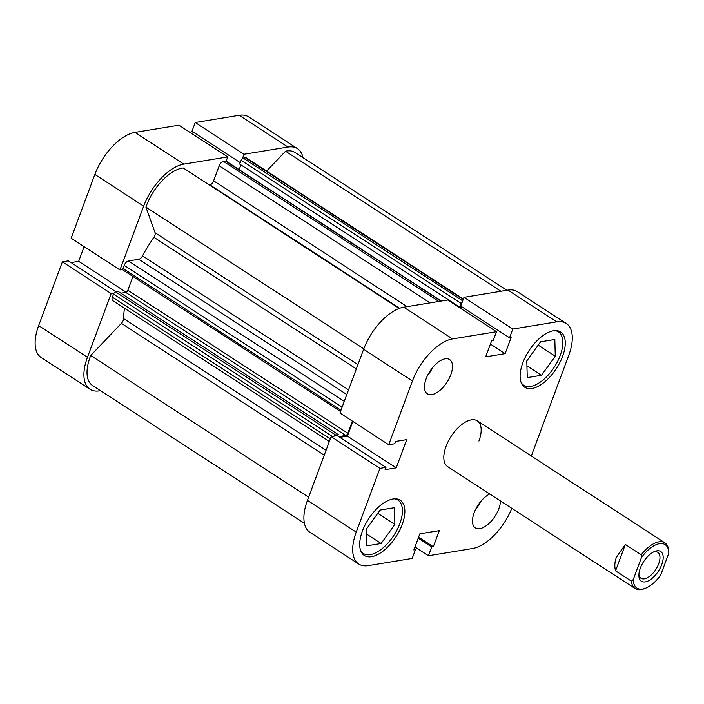<?xml version="1.0" encoding="UTF-8"?>
<svg xmlns="http://www.w3.org/2000/svg" width="704" height="704" viewBox="0 0 704 704"><rect width="100%" height="100%" fill="white"/><g stroke="black" fill="none" stroke-linecap="round" stroke-linejoin="round"><path stroke-width="1.06" d="M122.883 269.456L119.953 269.94L71.157 238.207L94.864 174.442A43.173 21.41 -57 0 1 134.974 132.387L183.77 164.12L227.726 156.913L226.151 161.154M183.77 164.12A43.173 21.41 123 0 0 143.66 206.175L94.864 174.442M119.953 269.94L143.66 206.175M87.446 357.324A43.173 21.41 123 0 0 89.962 389.242L41.175 357.509A43.173 21.41 -57 0 1 38.658 325.591L87.446 357.324L111.162 293.568L114.092 293.084M89.962 389.242A43.173 21.41 123 0 0 99.449 390.843L100.487 390.667M303.002 157.652A43.173 21.41 123 0 0 297.466 148.632A43.173 21.41 123 0 0 287.98 147.039L239.184 115.298A43.173 21.41 -57 0 1 248.67 116.899L297.466 148.632M242.431 158.497L244.015 154.246L287.98 147.039M193.169 132.044L192.456 133.971M239.184 115.298L195.228 122.514L191.972 131.261L240.258 162.659M38.658 325.591L62.366 261.835L68.402 260.841L116.072 291.843M84.119 246.638L78.654 261.334L71.06 262.574M134.974 132.387L178.93 125.18L227.726 156.913M195.228 122.514L244.015 154.246M111.162 293.568L62.366 261.835M78.654 261.334L126.192 292.248M340.498 411.479L123.2 270.151A2.27 1.126 -57 0 1 123.068 268.479L124.212 265.39A4.541 2.253 -57 0 1 128.436 260.964L138.802 259.266A4.541 2.253 123 0 0 142.551 255.869A102.247 50.714 -57 0 1 153.877 237.274A4.541 2.253 123 0 0 154.845 235.418A4.541 2.253 123 0 0 155.091 232.742L145.913 207.099A38.623 19.158 -57 0 1 183.225 167.974L399.194 308.431M304.41 523.292L92.444 385.431A38.623 19.158 -57 0 1 90.719 355.494L121.405 323.321A4.541 2.253 123 0 0 123.253 320.382A4.541 2.253 123 0 0 123.622 318.622A102.247 50.714 -57 0 1 124.45 308.255M209.713 185.196A102.247 50.714 -57 0 1 210.135 184.994A4.541 2.253 123 0 0 213.611 180.814L407.088 306.645M329.331 441.496L112.649 300.573A4.541 2.253 -57 0 1 112.385 297.211L330.29 438.935M332.341 436.436L113.529 294.131L112.385 297.211M113.529 294.131A2.27 1.126 -57 0 1 115.641 291.914L118.246 291.491L338.219 434.562L337.691 435.978M120.877 293.207L125.761 292.406A2.27 1.126 123 0 0 127.864 290.189L347.846 433.259A2.27 1.126 -57 0 1 345.734 435.477L125.761 292.406M132.959 276.505L127.864 290.189M430.012 302.887L219.199 165.783L213.611 180.814M219.199 165.783A4.541 2.253 -57 0 1 223.423 161.357L438.812 301.444M440.942 301.092L225.544 161.005L223.423 161.357M225.544 161.005A2.27 1.126 -57 0 1 226.046 161.093L441.241 301.039M239.149 169.611L240.909 164.877M460.706 308.44L461.278 306.909L459.703 307.164L239.721 164.094L241.129 160.318A2.27 1.126 -57 0 1 243.241 158.11L245.362 157.758A4.541 2.253 -57 0 1 246.365 157.925L463.346 299.05M266.578 171.081L285.542 151.193A38.623 19.158 -57 0 1 294.985 152.442L506.915 290.277M462.414 301.567A2.27 1.126 123 0 0 461.102 303.389L241.129 160.318M459.703 307.164L461.102 303.389M352.37 421.098L347.846 433.259M338.686 436.63L345.734 435.477M115.641 291.914L335.614 434.984L338.219 434.562M335.614 434.984A2.27 1.126 123 0 0 334.074 436.154M145.913 207.099L363.801 348.814M285.542 151.193L500.896 291.262M90.719 355.494L308.616 497.209M645.269 581.882A17.723 8.791 123 0 0 661.734 564.617A17.723 8.791 123 0 0 656.806 550.854A17.723 8.791 123 0 0 654.764 551.434A17.723 8.791 123 0 0 638.898 575.828A17.723 8.791 123 0 0 645.269 581.882M653.646 551.936A15.453 7.665 -57 0 1 654.412 551.769A15.453 7.665 -57 0 1 657.809 552.341A15.453 7.665 -57 0 1 657.439 566.65A15.453 7.665 -57 0 1 644.354 578.82A15.453 7.665 -57 0 1 640.966 578.248A15.453 7.665 -57 0 1 638.906 574.605M615.551 570.838L625.363 544.456L616.387 557.234C614.645 562.03 614.363 566.562 615.551 570.838L631.426 581.161A27.262 13.526 123 0 0 635.184 588.579A27.262 13.526 123 0 0 644.318 588.702L645.603 588.192A25.907 12.848 -57 0 1 633.283 579.506L641.379 557.735A25.907 12.848 -57 0 1 659.182 543.752A25.907 12.848 -57 0 1 668.782 552.552A25.907 12.848 -57 0 1 668.8 553.238L660.704 575.01A25.907 12.848 -57 0 1 645.603 588.192M625.363 544.456L641.238 554.778A27.262 13.526 123 0 1 664.91 542.863A27.262 13.526 123 0 1 668.668 550.282L668.774 552.35M631.426 581.161L633.283 579.506M641.379 557.735L641.238 554.778M554.91 330.625A31.812 15.778 -57 0 1 558.386 331.883A31.812 15.778 -57 0 1 560.243 355.397A31.812 15.778 -57 0 1 523.697 385.211A31.812 15.778 -57 0 1 521.136 382.545M394.486 498.854A31.812 15.778 -57 0 1 397.962 500.113A31.812 15.778 -57 0 1 399.819 523.635A31.812 15.778 -57 0 1 363.273 553.45A31.812 15.778 -57 0 1 360.721 550.783M450.824 374.686A20.451 10.146 123 0 0 449.636 359.568A20.451 10.146 123 0 0 426.149 378.734A20.451 10.146 123 0 0 427.337 393.853A20.451 10.146 123 0 0 450.824 374.686M489.746 493.997A20.451 10.146 123 0 0 474.144 512.794A20.451 10.146 123 0 0 475.341 527.912A20.451 10.146 123 0 0 498.828 508.746A20.451 10.146 123 0 0 500.5 500.993M562.575 356.365A32.947 16.342 123 0 0 560.657 332.006A32.947 16.342 123 0 0 522.817 362.886A32.947 16.342 123 0 0 524.735 387.244A32.947 16.342 123 0 0 562.575 356.365M402.16 524.594A32.947 16.342 123 0 0 400.242 500.236A32.947 16.342 123 0 0 362.393 531.115A32.947 16.342 123 0 0 364.311 555.474A32.947 16.342 123 0 0 402.16 524.594M478.94 441.038A27.262 13.526 123 0 0 477.347 420.886A27.262 13.526 123 0 0 446.028 446.442A27.262 13.526 123 0 0 447.621 466.594L635.184 588.579M358.741 564.045L309.945 532.312A43.173 21.41 -57 0 1 307.428 500.394L356.224 532.127A43.173 21.41 123 0 0 358.741 564.045A43.173 21.41 123 0 0 368.218 565.646L412.183 558.439L415.439 549.683L414.234 548.9M356.224 532.127L379.931 468.371L385.968 467.377L337.172 435.644L331.144 436.638L307.428 500.394M352.889 421.441L347.424 436.128L339.838 437.378M363.642 349.246L339.926 413.01L388.722 444.743L412.43 380.978L363.642 349.246A43.173 21.41 -57 0 1 403.744 307.19L447.709 299.983L496.496 331.716L493.249 340.463L491.656 340.727L485.663 356.84L505.138 353.646L511.122 337.533L509.538 337.797L512.785 329.041L556.75 321.834L507.954 290.101A43.173 21.41 -57 0 1 517.44 291.702L566.236 323.435A43.173 21.41 123 0 0 556.75 321.834M461.947 306.847L461.226 308.774M512.785 329.041L463.998 297.308L460.742 306.064L509.538 337.797M463.998 297.308L507.954 290.101M511.817 508.35A43.173 21.41 123 0 1 472.437 548.557L428.472 555.764L431.728 547.017L433.321 546.753L439.305 530.64L419.839 533.834L413.846 549.947L415.439 549.683M531.326 455.981L568.753 355.353A43.173 21.41 123 0 0 566.236 323.435M403.744 307.19L452.54 338.923L496.496 331.716M452.54 338.923A43.173 21.41 123 0 0 412.43 380.978M385.968 467.377L385.106 469.682L396.22 467.861L406.718 439.622L395.613 441.443L394.75 443.749L388.722 444.743M428.472 555.764L414.955 546.973M379.931 468.371L331.144 436.638M505.138 353.646L490.415 344.071M396.22 467.861L347.424 436.128M433.321 546.753L418.598 537.178M431.728 547.017L418.202 538.217M475.622 509.379A20.451 10.146 123 0 0 480.806 501.406M427.627 375.32A20.451 10.146 123 0 0 432.81 367.347M394.874 524.445L381.093 543.514L366.837 545.846L366.37 529.118L380.151 510.048L394.398 507.716L394.874 524.445L377.784 513.33M381.093 543.514L366.511 534.028M540.575 341.818L554.822 339.478L555.289 356.215L541.508 375.276L527.261 377.617L526.794 360.888L540.575 341.818M541.508 375.276L526.926 365.798M555.289 356.215L538.208 345.101M155.091 232.742L357.914 364.646M123.622 318.622L326.066 450.287M399.67 308.264L210.135 184.994M324.227 455.233L121.405 323.321M142.551 255.869L348.542 389.84M356.321 368.94L153.877 237.274M243.241 158.11L462.686 300.828M463.206 299.438L245.362 157.758M346.799 394.539L138.802 259.266M128.436 260.964L344.265 401.333M123.068 268.479L340.974 410.194M342.118 407.114L124.212 265.39M477.347 420.886L664.91 542.863M668.782 552.552L668.756 551.98M523.697 385.211L521.787 383.97M363.273 553.45L361.363 552.2M397.962 500.113L396.053 498.872M558.386 331.883L556.477 330.634"/></g></svg>
